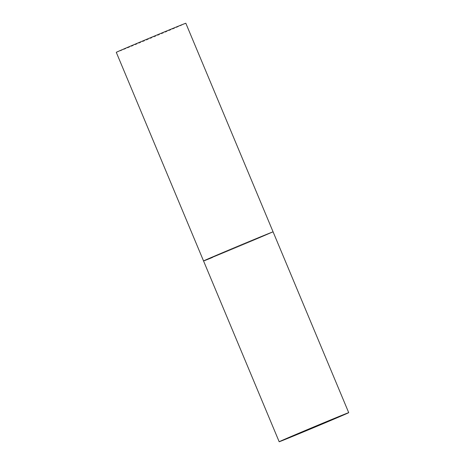 <?xml version="1.0" encoding="UTF-8"?>
<svg xmlns="http://www.w3.org/2000/svg" width="465" height="465" viewBox="0 0 465 465"><rect width="100%" height="100%" fill="white"/><g stroke="black" fill="none" stroke-linecap="round" stroke-linejoin="round"><path stroke-width="0.35" stroke-dasharray="2.33 1.74" d="M203.548 260.952A37.688 0.308 157.3 0 0 224.171 252.629A37.688 0.308 157.3 0 0 261.487 236.964A37.688 0.308 157.3 0 0 273.089 231.861A37.688 0.308 -22.7 0 1 250.775 241.509A37.688 0.308 -22.7 0 1 212.395 257.471M185.826 23.25A37.688 0.308 -22.7 0 1 163.511 32.893A37.688 0.308 -22.7 0 1 125.132 48.86A37.688 0.308 -22.7 0 1 116.285 52.342"/><path stroke-width="0.7" d="M212.395 257.471A37.688 0.308 -22.7 0 1 203.548 260.952L116.285 52.342A37.688 0.308 -22.7 0 1 138.599 42.693A37.688 0.308 -22.7 0 1 176.979 26.732A37.688 0.308 -22.7 0 1 185.826 23.25L273.089 231.861A37.688 0.308 157.3 0 0 252.466 240.19A37.688 0.308 157.3 0 0 215.144 255.855A37.688 0.308 157.3 0 0 203.548 260.952A37.688 0.308 -22.7 0 1 225.862 251.309A37.688 0.308 -22.7 0 1 264.242 235.342A37.688 0.308 -22.7 0 1 273.089 231.861L348.715 412.658A37.688 0.308 157.3 0 0 328.092 420.988A37.688 0.308 157.3 0 0 290.776 436.652A37.688 0.308 157.3 0 0 279.174 441.75A37.688 0.308 157.3 0 0 299.803 433.426A37.688 0.308 157.3 0 0 337.119 417.762A37.688 0.308 157.3 0 0 348.715 412.658M203.548 260.952L279.174 441.75"/></g></svg>
